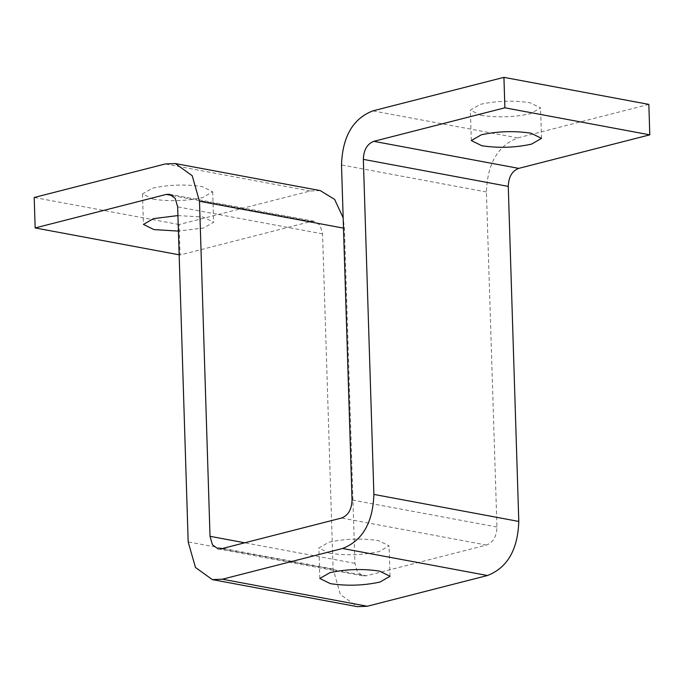 <?xml version="1.0" encoding="UTF-8"?>
<svg xmlns="http://www.w3.org/2000/svg" width="684" height="684" viewBox="0 0 684 684"><rect width="100%" height="100%" fill="white"/><g stroke="black" fill="none" stroke-linecap="round" stroke-linejoin="round"><path stroke-width="0.51" stroke-dasharray="3.42 2.56" d="M153.028 199.147C169.726 201.635 186.27 201.105 202.669 197.548L212.69 191.759L202.148 186.587C185.458 184.09 168.914 184.629 152.506 188.185L142.486 193.965L153.028 199.147M177.925 215.58L203.105 217.042L213.647 222.214L203.627 228.003L178.413 231.089M329.406 553.185C346.095 555.682 362.64 555.143 379.047 551.586L389.068 545.798L378.517 540.625C361.827 538.128 345.283 538.667 328.884 542.224L318.864 548.012L329.406 553.185M480.895 115.297C497.584 117.785 514.129 117.255 530.536 113.689L540.557 107.91L530.014 102.728C513.316 100.24 496.772 100.77 480.373 104.336L470.353 110.115L480.895 115.297M648.842 104.387L517.754 137.912C497.866 145.641 487.418 163.664 486.418 191.982L496.952 527.031C496.618 536.478 493.138 542.48 486.504 545.054L366.333 575.791L362.99 575.919L357.373 571.875L354.936 563.351L344.411 228.302L343.163 217.828M320.249 190.597L310.203 190.998L179.114 224.523L180.072 254.978L311.16 221.454L314.512 221.325L320.129 225.369L322.566 233.894L333.091 568.943L340.384 594.499L357.253 606.648M180.072 254.978L179.157 254.807M179.114 224.523L34.2 197.488M354.936 563.351L244.735 542.797M344.411 228.302L343.488 228.131M366.333 575.791L221.419 548.756M486.504 545.054L341.59 518.019M496.952 527.031L352.038 499.995M486.418 191.982L341.504 164.947M517.754 137.912L372.84 110.876M333.091 568.943L188.177 541.908M322.566 233.894L177.652 206.859M311.16 221.454L172.667 195.615M310.203 190.998L165.289 163.963M142.486 193.965L143.443 224.429M212.69 191.759L213.647 222.214M390.025 576.261L389.068 545.798M319.821 578.467L318.864 548.012M541.514 138.365L540.557 107.91M471.31 140.571L470.353 110.115M218.076 548.884L362.99 575.919M169.589 194.29L314.512 221.325"/><path stroke-width="1.03" d="M178.413 231.089L153.986 229.602L143.443 224.429L153.464 218.641L177.925 215.58M380.005 582.05C363.597 585.607 347.053 586.137 330.363 583.649L319.821 578.467L329.842 572.688C346.241 569.131 362.785 568.592 379.475 571.089L390.025 576.261L380.005 582.05M531.494 144.144C515.086 147.71 498.542 148.24 481.852 145.752L471.31 140.571L481.331 134.791C497.73 131.225 514.274 130.695 530.972 133.192L541.514 138.365L531.494 144.144M199.489 201.267L210.022 536.316L212.459 544.84L218.076 548.884L221.419 548.756L341.59 518.019C348.216 515.445 351.704 509.443 352.038 499.995L341.504 164.947C342.504 136.62 352.953 118.597 372.84 110.876L503.928 77.352L504.886 107.807L373.797 141.332C367.171 143.905 363.683 149.916 363.349 159.363L373.883 494.412C372.883 522.738 362.434 540.762 342.547 548.482L222.377 579.211L212.339 579.613L195.47 567.464L188.177 541.908L177.652 206.859L175.215 198.334L169.589 194.29L166.246 194.418L35.158 227.943L34.2 197.488L165.289 163.963L175.326 163.561L192.195 175.711L199.489 201.267L343.488 228.131M212.339 579.613L357.253 606.648L367.291 606.255L487.461 575.518C507.348 567.797 517.797 549.774 518.797 521.447L508.263 186.399C508.605 176.951 512.085 170.949 518.711 168.375L649.8 134.842L648.842 104.387L503.928 77.352M649.8 134.842L504.886 107.807M179.157 254.807L35.158 227.943M343.163 217.828L334.638 199.412L320.249 190.597L175.326 163.561M244.735 542.797L210.022 536.316M518.711 168.375L373.797 141.332M508.263 186.399L363.349 159.363M518.797 521.447L373.883 494.412M487.461 575.518L342.547 548.482M367.291 606.255L222.377 579.211M172.667 195.615L166.246 194.418"/></g></svg>
